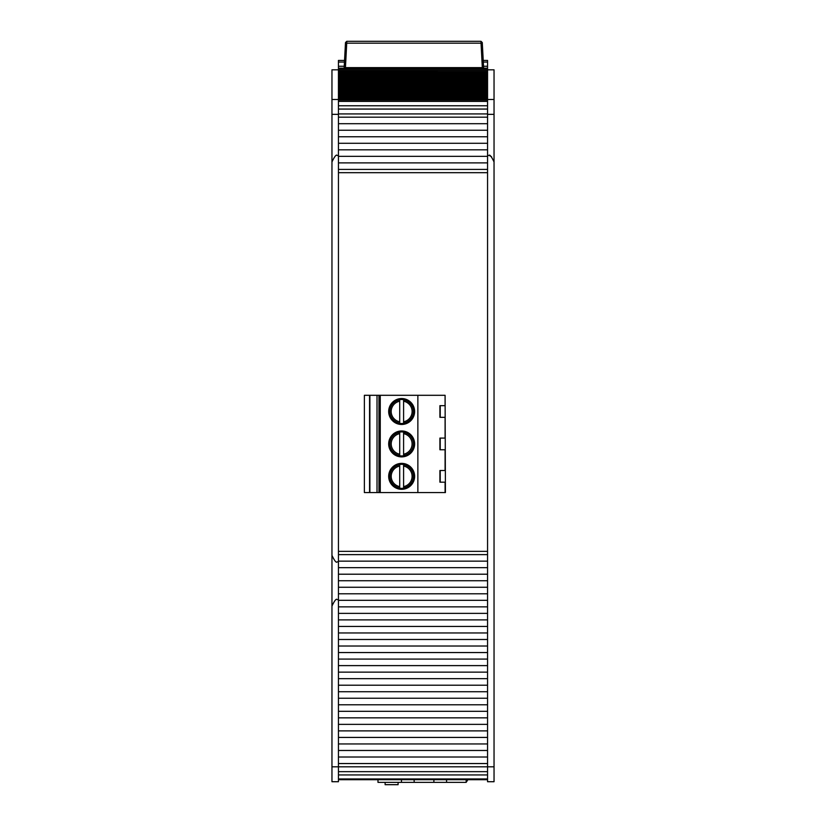 <?xml version="1.0" encoding="UTF-8"?>
<svg xmlns="http://www.w3.org/2000/svg" width="826" height="826" viewBox="0 0 826 826"><rect width="100%" height="100%" fill="white"/><g stroke="black" fill="none" stroke-linecap="round" stroke-linejoin="round"><path stroke-width="1.24" d="M377.988 779.703L377.988 782.367L401.426 782.367L401.519 779.703L401.426 782.367L414.198 782.367L414.105 779.703L414.198 782.367L433.846 782.367L433.939 779.703L433.846 782.367L446.618 782.367L446.525 779.703L446.618 782.367L466.163 782.367L467.888 779.703M466.163 779.703L466.163 782.367M385.123 782.367L385.123 784.7L398.091 784.7L385.123 784.7M398.091 782.367L398.091 784.7M494.041 766.807L487.557 766.807L487.557 781.716L494.041 781.716L494.041 99.502L487.557 99.502L487.557 114.349L494.041 114.349M331.959 99.502L331.959 69.828L338.443 69.828L338.443 99.502L331.959 99.502L331.959 114.349L338.443 114.349L338.443 766.807L487.557 766.807L487.557 114.349M487.557 99.502L487.557 69.828L494.041 69.828L494.041 99.502M487.557 69.828L487.557 60.422L483.21 60.422M345.495 42.529L345.433 43.654L346.724 43.169L346.786 41.3L345.495 42.529L346.786 41.3L480.98 41.3L482.281 42.529L480.98 41.3L481.042 43.169L482.332 43.654L482.281 42.529M483.675 69.177L482.332 43.654M482.322 67.618L345.444 67.618L346.724 43.169L481.042 43.169L482.322 67.618L482.9 68.166A3.077 1.301 -93 0 1 483.447 69.177M345.444 67.618L344.865 68.166L482.9 68.166M345.433 43.654L344.091 69.177M344.318 69.177A3.077 1.301 -87 0 1 344.865 68.166M482.281 42.704L483.065 57.51M338.443 114.349L338.443 99.502M338.443 781.716L338.443 766.807L331.959 766.807L331.959 781.716L338.443 781.716M331.959 114.349L331.959 766.807M338.443 69.828L338.443 62.043L344.463 62.043M344.556 60.422L338.443 60.422L338.443 62.043M487.557 70.468L338.443 70.468M439.907 405.669L439.907 417.347L439.907 405.669L445.09 405.669L445.09 395.303L369.883 395.303L369.883 492.554L377.017 492.554L377.017 395.303M439.907 438.09L439.907 449.757L439.907 438.09L445.09 438.09L445.09 417.347L439.907 417.347M439.907 470.51L439.907 482.178L439.907 470.51L445.09 470.51L445.09 449.757L439.907 449.757M364.369 492.554L364.369 395.303L369.563 395.303L369.563 492.554L364.369 492.554M377.017 492.554L445.42 492.554L445.09 395.303M445.09 492.554L445.09 482.178L439.907 482.178M417.863 492.554L417.863 395.303M388.685 476.344A12.968 12.968 0 0 1 408.137 465.11A12.968 12.968 0 0 1 408.137 487.577A12.968 12.968 0 0 1 388.685 476.344M388.685 443.923A12.968 12.968 0 0 1 408.137 432.7A12.968 12.968 0 0 1 408.137 455.157A12.968 12.968 0 0 1 388.685 443.923M388.685 411.513A12.968 12.968 0 0 1 408.137 400.28A12.968 12.968 0 0 1 408.137 422.736A12.968 12.968 0 0 1 388.685 411.513M403.697 488.496A12.318 12.318 0 0 0 413.898 474.981A12.318 12.318 0 0 0 400.971 464.047A12.318 12.318 0 0 0 389.335 476.344A12.318 12.318 0 0 0 403.697 488.496M403.594 487.929L403.594 488.197A12.018 12.018 0 0 1 399.712 488.197L399.712 464.491A12.018 12.018 0 0 1 403.594 464.491L403.594 487.929A11.75 11.75 0 0 0 403.594 464.759M403.594 488.197L403.594 486.617A10.459 10.459 0 0 0 403.594 466.07L403.594 464.491M399.712 464.491L399.712 466.07A10.459 10.459 0 0 0 399.712 486.617L399.712 488.197M401.653 456.241A12.318 12.318 0 0 1 389.376 442.922A12.318 12.318 0 0 1 403.646 431.771A12.318 12.318 0 0 1 413.929 444.925A12.318 12.318 0 0 1 401.653 456.241M403.594 432.07L403.594 433.65L403.594 432.07A12.018 12.018 0 0 0 399.712 432.07L399.712 433.65L399.712 432.07M403.594 455.787L403.594 454.197L403.594 455.787A12.018 12.018 0 0 1 399.712 455.787L399.712 433.65A10.459 10.459 0 0 0 399.712 454.197L399.712 455.787M403.594 433.65L403.594 454.197A10.459 10.459 0 0 0 403.594 433.65M378.958 492.554L378.958 395.303M440.227 482.178L440.227 470.51M440.227 449.757L440.227 438.09M440.227 417.347L440.227 405.669M389.335 411.513A12.318 12.318 0 0 0 403.697 423.655A12.318 12.318 0 0 0 413.898 410.15A12.318 12.318 0 0 0 400.971 399.206A12.318 12.318 0 0 0 389.335 411.513M403.594 423.366L403.594 421.787L403.594 423.366A12.018 12.018 0 0 1 399.712 423.366L399.712 399.65A12.018 12.018 0 0 1 403.594 399.65L403.594 401.23L403.594 399.65M399.712 399.65L399.712 401.23A10.459 10.459 0 0 0 399.712 421.787L399.712 423.366M403.594 401.23L403.594 421.787A10.459 10.459 0 0 0 403.594 401.23M487.557 66.266L483.52 66.266M344.246 66.266L338.443 66.266M487.557 69.177L338.443 69.177L487.557 69.177M487.557 778.959L338.443 778.959M487.557 774.943L338.443 774.943M487.557 771.66L338.443 771.66M338.443 71.717L487.557 71.717L338.443 71.697M338.443 72.946L487.557 72.946L338.443 72.925M338.443 74.175L487.557 74.175M338.443 75.403L487.557 75.403M338.443 76.632L487.557 76.632L338.443 76.612M338.443 77.861L487.557 77.861L338.443 77.84M338.443 79.089L487.557 79.089L338.443 79.069M338.443 80.318L487.557 80.318M338.443 81.547L487.557 81.547M338.443 82.776L487.557 82.776L338.443 82.755M338.443 84.004L487.557 84.004L338.443 83.984M338.443 85.233L487.557 85.233L338.443 85.212M338.443 86.462L487.557 86.462M338.443 87.69L487.557 87.69M338.443 88.919L487.557 88.919L338.443 88.898M338.443 90.148L487.557 90.148L338.443 90.127M338.443 91.376L487.557 91.376L338.443 91.356M338.443 92.605L487.557 92.605M338.443 93.834L487.557 93.834M338.443 95.062L487.557 95.062L338.443 95.042M338.443 96.291L487.557 96.291L338.443 96.27M338.443 97.52L487.557 97.52L338.443 97.499M338.443 98.759L487.557 98.759M487.557 105.78L338.443 105.78M487.557 101.257L338.443 101.257M338.443 113.916L487.557 113.916M487.557 109.063L338.443 109.063M487.557 551.355L338.443 551.355M487.557 172.675L338.443 172.675M380.259 492.554L380.259 395.303M399.712 464.759A11.75 11.75 0 0 0 399.712 487.929M403.594 455.518A11.75 11.75 0 0 0 403.594 432.339M399.712 432.339A11.75 11.75 0 0 0 399.712 455.518M399.712 399.918A11.75 11.75 0 0 0 399.712 423.098M403.594 423.098A11.75 11.75 0 0 0 403.594 399.918M487.557 169.413L338.443 169.413M487.557 554.618L338.443 554.618M487.557 117.178L338.443 117.178M487.557 123.704L338.443 123.704M487.557 130.24L338.443 130.24M487.557 136.765L338.443 136.765M487.557 143.29L338.443 143.29M487.557 149.826L338.443 149.826M487.557 156.351L338.443 156.351M487.557 162.887L338.443 162.887M487.557 561.143L338.443 561.143M487.557 567.679L338.443 567.679M487.557 574.204L338.443 574.204M487.557 580.73L338.443 580.73M487.557 587.265L338.443 587.265M487.557 593.791L338.443 593.791M487.557 600.316L338.443 600.316M487.557 606.852L338.443 606.852M487.557 613.377L338.443 613.377M487.557 619.903L338.443 619.903M487.557 626.438L338.443 626.438M487.557 632.964L338.443 632.964M487.557 639.489L338.443 639.489M487.557 646.025L338.443 646.025M487.557 652.55L338.443 652.55M487.557 659.076L338.443 659.076M487.557 665.611L338.443 665.611M487.557 672.137L338.443 672.137M487.557 678.662L338.443 678.662M487.557 685.198L338.443 685.198M487.557 691.723L338.443 691.723M487.557 698.249L338.443 698.249M487.557 704.784L338.443 704.784M487.557 711.31L338.443 711.31M487.557 717.835L338.443 717.835M487.557 724.371L338.443 724.371M487.557 730.896L338.443 730.896M487.557 737.422L338.443 737.422M487.557 743.958L338.443 743.958M487.557 750.483L338.443 750.483M487.557 763.544L338.443 763.544M487.557 757.008L338.443 757.008M483.303 62.043L487.557 62.043M487.557 779.692L338.443 779.692L487.557 779.703M487.557 68.207L483.623 68.207M344.143 68.207L338.443 68.207M385.123 784.669L398.091 784.669M488.682 155.546C489.55 154.101 491.336 156.228 494.041 161.937M490.004 155.928L490.572 156.197M491.109 156.506L491.656 156.909M331.959 555.402L331.959 555.402C334.664 561.112 336.45 563.239 337.318 561.783M337.318 599.676C336.45 598.22 334.664 600.347 331.959 606.057M337.318 155.546C336.45 154.101 334.664 156.228 331.959 161.937M487.557 74.154L338.443 74.154M487.557 75.383L338.443 75.383M487.557 80.298L338.443 80.298M487.557 81.526L338.443 81.526M487.557 86.441L338.443 86.441M487.557 87.67L338.443 87.67M487.557 92.584L338.443 92.584M487.557 93.813L338.443 93.813M487.557 98.728L338.443 98.728M487.557 101.381L338.443 101.381M487.557 99.956L338.443 99.956"/></g></svg>
